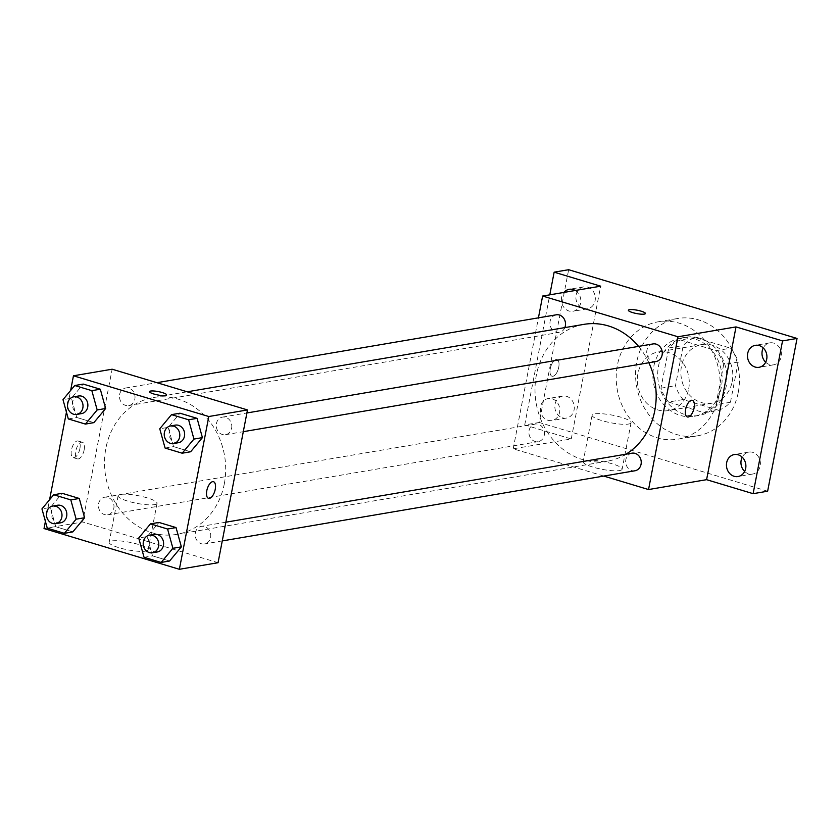 <?xml version="1.0" encoding="UTF-8"?>
<svg xmlns="http://www.w3.org/2000/svg" width="839" height="839" viewBox="0 0 839 839"><rect width="100%" height="100%" fill="white"/><g stroke="black" fill="none" stroke-linecap="round" stroke-linejoin="round"><path stroke-width="0.63" stroke-dasharray="4.2 3.15" d="M688.683 388.918A29.753 25.852 -99.6 0 0 658.321 351.95A29.753 25.852 -99.6 0 0 637.818 385.615A29.753 25.852 -99.6 0 0 668.295 410.607A29.753 25.852 -99.6 0 0 688.683 388.918M732.216 381.525A29.753 25.852 -99.6 0 0 701.855 344.556A29.753 25.852 -99.6 0 0 681.352 378.211A29.753 25.852 -99.6 0 0 711.818 403.213A29.753 25.852 -99.6 0 0 732.216 381.525M718.666 410.271L683.061 399.563A38.395 33.371 -99.6 0 1 675.479 385.709L683.219 345.511A38.395 33.371 -99.6 0 1 695.007 337.488L730.622 348.206A38.395 33.371 -99.6 0 1 738.205 362.06L730.454 402.259A38.395 33.371 -99.6 0 1 718.666 410.271L704.152 412.746L668.547 402.028L683.061 399.563M695.007 337.488L680.502 339.963L716.107 350.671L730.622 348.206M738.205 362.06L723.69 364.525L715.95 404.723L730.454 402.259M723.69 364.525A38.395 33.371 -99.6 0 0 716.107 350.671M680.502 339.963A38.395 33.371 -99.6 0 0 668.704 347.975L683.219 345.511M668.547 402.028A38.395 33.371 -99.6 0 1 660.964 388.174L668.704 347.975M704.152 412.746A38.395 33.371 -99.6 0 0 715.95 404.723M699.684 338.159A39.664 34.472 80.4 0 1 726.952 378.599A39.664 34.472 80.4 0 1 698.971 415.452A39.664 34.472 80.4 0 1 658.342 382.123A39.664 34.472 80.4 0 1 685.683 337.247A39.664 34.472 80.4 0 1 699.684 338.159M694.849 338.977A39.664 34.472 -99.6 0 0 680.849 338.065A39.664 34.472 -99.6 0 0 653.508 382.951A39.664 34.472 -99.6 0 0 694.136 416.28A39.664 34.472 -99.6 0 0 721.33 387.356A39.664 34.472 -99.6 0 0 694.849 338.977M660.964 388.174L675.479 385.709M738.247 392.442A59.496 51.703 -99.6 0 0 677.524 318.516A59.496 51.703 -99.6 0 0 636.518 385.835A59.496 51.703 -99.6 0 0 697.461 435.829A59.496 51.703 -99.6 0 0 738.247 392.442M718.897 395.735A59.496 51.703 -99.6 0 0 658.175 321.809A59.496 51.703 -99.6 0 0 617.168 389.128A59.496 51.703 -99.6 0 0 678.111 439.122A59.496 51.703 -99.6 0 0 718.897 395.735M562.508 417.812A11.148 9.69 -99.6 0 0 566.44 418.063A11.148 9.69 -99.6 0 0 574.128 405.457A11.148 9.69 -99.6 0 0 562.707 396.092A11.148 9.69 -99.6 0 0 554.841 406.443A11.148 9.69 -99.6 0 0 562.508 417.812M744.633 471.455A11.148 9.69 -99.6 0 0 748.608 473.815A11.148 9.69 -99.6 0 0 752.541 474.066A11.148 9.69 -99.6 0 0 760.228 461.46A11.148 9.69 -99.6 0 0 748.808 452.095A11.148 9.69 -99.6 0 0 742.2 457.171M765.671 362.228A11.148 9.69 -99.6 0 0 769.646 364.577A11.148 9.69 -99.6 0 0 773.579 364.839A11.148 9.69 -99.6 0 0 781.256 352.223A11.148 9.69 -99.6 0 0 769.845 342.857A11.148 9.69 -99.6 0 0 763.238 347.933M583.545 308.574A11.148 9.69 -99.6 0 0 587.478 308.825A11.148 9.69 -99.6 0 0 595.155 296.219A11.148 9.69 -99.6 0 0 583.745 286.854A11.148 9.69 -99.6 0 0 575.879 297.205A11.148 9.69 -99.6 0 0 583.545 308.574M767.633 491.214L539.236 422.478L568.653 269.707M603.776 476.07L513.206 448.813L571.254 438.954L524.721 424.954L539.236 422.478M619.56 470.574A19.832 3.891 10.9 0 0 622.119 469.232A19.832 3.891 10.9 0 0 603.377 461.67A19.832 3.891 10.9 0 0 583.168 461.733A19.832 3.891 10.9 0 0 597.284 468.298A19.832 3.891 10.9 0 0 619.56 470.574M524.721 424.954L549.786 294.825M552.135 398.808A11.148 9.69 80.4 0 1 559.791 410.177A11.148 9.69 80.4 0 1 551.936 420.528A11.148 9.69 80.4 0 1 547.993 420.276A11.148 9.69 80.4 0 1 540.337 408.908A11.148 9.69 80.4 0 1 548.192 398.556A11.148 9.69 80.4 0 1 552.135 398.808M575.25 290.493A11.148 9.69 80.4 0 1 580.756 302.187A11.148 9.69 80.4 0 1 572.964 311.29A11.148 9.69 80.4 0 1 569.031 311.038A11.148 9.69 80.4 0 1 561.826 303.162A11.148 9.69 80.4 0 1 563.934 292.412M571.254 438.954L600.672 286.172M648.883 362.742A69.417 60.324 -99.6 0 0 638.584 346.392M583.954 324.357A69.417 60.324 -99.6 0 0 536.121 402.898A69.417 60.324 -99.6 0 0 607.226 461.23A69.417 60.324 -99.6 0 0 625.967 454.193M513.206 448.813L538.428 317.845M544.301 435.137A8.925 7.761 -99.6 0 0 535.188 424.052A8.925 7.761 -99.6 0 0 529.042 434.151A8.925 7.761 -99.6 0 0 538.177 441.65A8.925 7.761 -99.6 0 0 544.301 435.137M652.994 343.938A8.925 7.761 -99.6 0 0 646.848 354.037A8.925 7.761 -99.6 0 0 655.993 361.536M556.226 314.814A8.925 7.761 -99.6 0 0 550.08 324.913A8.925 7.761 -99.6 0 0 559.214 332.412A8.925 7.761 -99.6 0 0 564.836 327.609M634.955 470.773A8.925 7.761 80.4 0 1 625.842 459.678A8.925 7.761 80.4 0 1 631.966 453.175M558.753 367.188A8.673 3.943 106.7 0 0 557.023 359.595A8.673 3.943 106.7 0 0 550.741 366.769A8.673 3.943 106.7 0 0 552.02 376.218A8.673 3.943 106.7 0 0 558.753 367.188A8.673 3.943 106.7 0 0 557.023 359.595A8.673 3.943 106.7 0 0 550.751 366.769A8.673 3.943 106.7 0 0 552.031 376.218A8.673 3.943 106.7 0 0 558.764 367.188M687.361 416.941L687.361 416.941A8.673 3.943 -73.3 0 1 685.631 409.359A8.673 3.943 -73.3 0 1 692.353 400.329A8.673 3.943 -73.3 0 1 692.364 400.329L692.353 400.329M628.526 424.052A19.832 3.891 10.9 0 0 631.075 422.709A19.832 3.891 10.9 0 0 612.334 415.148A19.832 3.891 10.9 0 0 592.124 415.211A19.832 3.891 10.9 0 0 606.24 421.776A19.832 3.891 10.9 0 0 628.526 424.052M645.422 313.534L645.422 313.524A8.673 1.699 -169.1 0 1 645.422 313.534A8.673 1.699 -169.1 0 1 644.3 314.122A8.673 1.699 -169.1 0 1 634.557 313.125A8.673 1.699 -169.1 0 1 628.38 310.252A8.673 1.699 -169.1 0 1 628.38 310.241L628.38 310.252M224.317 483.788A69.417 60.324 -99.6 0 0 153.474 397.529A69.417 60.324 -99.6 0 0 105.641 476.07A69.417 60.324 -99.6 0 0 176.735 534.391A69.417 60.324 -99.6 0 0 224.317 483.788M195.361 532.849A8.925 7.761 80.4 0 1 201.475 526.347A8.925 7.761 80.4 0 1 210.62 533.845A8.925 7.761 80.4 0 1 204.475 543.945A8.925 7.761 80.4 0 1 195.361 532.849M134.848 399.07A8.925 7.761 -99.6 0 0 125.745 387.985A8.925 7.761 -99.6 0 0 119.589 398.085A8.925 7.761 -99.6 0 0 128.734 405.583A8.925 7.761 -99.6 0 0 134.848 399.07M231.627 428.194A8.925 7.761 -99.6 0 0 222.513 417.109A8.925 7.761 -99.6 0 0 216.368 427.208A8.925 7.761 -99.6 0 0 225.502 434.707A8.925 7.761 -99.6 0 0 231.627 428.194M113.821 508.308A8.925 7.761 -99.6 0 0 104.707 497.223A8.925 7.761 -99.6 0 0 98.562 507.322A8.925 7.761 -99.6 0 0 107.696 514.821A8.925 7.761 -99.6 0 0 113.821 508.308M218.067 562.717L82.725 521.984L112.143 369.212M47.278 528.171L55.741 526.735L72.836 531.884L55.741 526.735L50.413 507.448L62.18 493.311L50.413 507.448L41.95 508.895M165.084 448.057L173.547 446.621L190.642 451.77L173.547 446.621L168.22 427.345L179.986 413.197L168.22 427.345L159.756 428.781M45.411 521.407L49.585 499.719M66.438 412.169L70.623 390.481M68.316 418.934L76.779 417.497L93.874 422.646L76.779 417.497L71.451 398.221L83.218 384.084L71.451 398.221L62.988 399.658M144.046 557.295L152.52 555.858L169.604 560.997L152.52 555.858L147.182 536.572L158.949 522.435L147.182 536.572L138.718 538.019M44.027 528.56L82.725 521.984M145.546 551.139A19.832 3.891 10.9 0 0 148.104 549.797A19.832 3.891 10.9 0 0 129.363 542.235A19.832 3.891 10.9 0 0 109.154 542.298A19.832 3.891 10.9 0 0 123.27 548.863A19.832 3.891 10.9 0 0 145.546 551.139M79.904 448.582A8.673 3.943 106.7 0 0 78.174 440.989A8.673 3.943 106.7 0 0 71.892 448.162A8.673 3.943 106.7 0 0 73.171 457.601A8.673 3.943 106.7 0 0 79.904 448.582M208.502 498.335L208.512 498.335A8.673 3.943 -73.3 0 1 208.502 498.335A8.673 3.943 -73.3 0 1 206.772 490.742A8.673 3.943 -73.3 0 1 213.505 481.722A8.673 3.943 -73.3 0 1 213.515 481.722L213.515 481.722M84.162 449.861A8.673 3.943 106.7 0 0 82.432 442.268A8.673 3.943 106.7 0 0 76.16 449.442A8.673 3.943 106.7 0 0 77.429 458.891A8.673 3.943 106.7 0 0 84.162 449.861M154.502 504.627A19.832 3.891 10.9 0 0 157.061 503.285A19.832 3.891 10.9 0 0 138.32 495.713A19.832 3.891 10.9 0 0 118.11 495.776A19.832 3.891 10.9 0 0 132.226 502.341A19.832 3.891 10.9 0 0 154.502 504.627M166.573 394.928L166.573 394.917A8.673 1.699 -169.1 0 1 166.573 394.928A8.673 1.699 -169.1 0 1 165.451 395.505A8.673 1.699 -169.1 0 1 155.708 394.508A8.673 1.699 -169.1 0 1 149.531 391.645A8.673 1.699 -169.1 0 1 149.531 391.635L149.531 391.635M154.324 534.359A8.925 7.761 -99.6 0 0 148.167 544.459A8.925 7.761 -99.6 0 0 157.312 551.957M152.52 555.858L147.182 536.572M57.545 505.235A8.925 7.761 -99.6 0 0 51.399 515.335A8.925 7.761 -99.6 0 0 60.534 522.833M55.741 526.735L50.413 507.448M175.351 425.121A8.925 7.761 -99.6 0 0 169.205 435.221A8.925 7.761 -99.6 0 0 178.35 442.719M173.547 446.621L168.22 427.345M78.583 395.998A8.925 7.761 -99.6 0 0 72.437 406.097A8.925 7.761 -99.6 0 0 81.572 413.596M76.779 417.497L71.451 398.221M701.855 344.556L658.321 351.95M711.818 403.213L668.295 410.607M694.136 416.28L698.971 415.452M680.849 338.065L685.683 337.247M678.111 439.122L697.461 435.829M658.175 321.809L677.524 318.516M583.745 286.854L569.23 289.319M587.478 308.825L572.964 311.29M769.845 342.857L755.331 345.322M773.579 364.839L759.064 367.304M748.808 452.095L734.293 454.56M752.541 474.066L738.026 476.542M562.707 396.092L548.192 398.556M566.44 418.063L551.936 420.528M592.124 415.211L583.168 461.733M631.075 422.709L622.119 469.232M176.735 534.391L607.226 461.23M153.474 397.529L187.202 391.803M225.869 522.194L201.475 526.347M222.272 540.914L204.475 543.945M128.734 405.583L559.214 332.412M125.745 387.985L156.924 382.689M225.502 434.707L243.3 431.676M222.513 417.109L246.907 412.966M107.696 514.821L538.177 441.65M104.707 497.223L535.188 424.052M82.432 442.268L78.174 440.989M77.429 458.891L73.171 457.601M118.11 495.776L109.154 542.298M157.061 503.285L148.104 549.797"/><path stroke-width="1.26" d="M742.2 457.171A11.148 9.69 -99.6 0 0 744.633 471.455M763.238 347.933A11.148 9.69 -99.6 0 0 765.671 362.228M549.786 294.825L554.149 272.172L568.653 269.707L797.05 338.442L767.633 491.214L753.118 493.678L706.595 479.677L736.013 326.906L782.535 340.907L797.05 338.442M554.149 272.172L600.672 286.172L542.623 296.041L677.975 336.775L736.013 326.906M644.3 314.111A8.673 1.699 -169.1 0 1 634.557 313.115A8.673 1.699 -169.1 0 1 628.38 310.241A8.673 1.699 -169.1 0 1 637.221 310.21A8.673 1.699 -169.1 0 1 645.422 313.524A8.673 1.699 -169.1 0 1 644.3 314.111M759.264 345.584A11.148 9.69 80.4 0 1 766.93 356.942A11.148 9.69 80.4 0 1 759.064 367.304A11.148 9.69 80.4 0 1 755.131 367.042A11.148 9.69 80.4 0 1 747.465 355.684A11.148 9.69 80.4 0 1 755.331 345.322A11.148 9.69 80.4 0 1 759.264 345.584M738.226 454.811A11.148 9.69 80.4 0 1 745.892 466.18A11.148 9.69 80.4 0 1 738.026 476.542A11.148 9.69 80.4 0 1 734.094 476.279A11.148 9.69 80.4 0 1 726.438 464.911A11.148 9.69 80.4 0 1 734.293 454.56A11.148 9.69 80.4 0 1 738.226 454.811M782.535 340.907L753.118 493.678M677.975 336.775L648.547 489.546L706.595 479.677M648.547 489.546L603.776 476.07M563.934 292.412A11.148 9.69 80.4 0 1 569.23 289.319A11.148 9.69 80.4 0 1 573.163 289.57A11.148 9.69 80.4 0 1 575.25 290.493M625.967 454.193A69.417 60.324 -99.6 0 0 654.798 410.617A69.417 60.324 -99.6 0 0 648.883 362.742M638.584 346.392A69.417 60.324 -99.6 0 0 583.954 324.357L187.202 391.803M538.428 317.845L542.623 296.041M243.3 431.676L655.993 361.536A8.925 7.761 -99.6 0 0 662.107 355.023A8.925 7.761 -99.6 0 0 652.994 343.938L246.907 412.966M564.836 327.609A8.925 7.761 -99.6 0 0 565.339 325.91A8.925 7.761 -99.6 0 0 556.226 314.814L156.924 382.689M225.869 522.194L631.966 453.175A8.925 7.761 80.4 0 1 641.101 460.674A8.925 7.761 80.4 0 1 634.955 470.773L222.272 540.914M685.631 409.359A8.673 3.943 -73.3 0 1 692.364 400.329A8.673 3.943 -73.3 0 1 693.643 409.778A8.673 3.943 -73.3 0 1 687.361 416.941A8.673 3.943 -73.3 0 1 685.631 409.359M692.364 400.329A8.673 3.943 -73.3 0 1 693.633 409.768A8.673 3.943 -73.3 0 1 687.361 416.941M628.38 310.241A8.673 1.699 -169.1 0 1 637.221 310.22A8.673 1.699 -169.1 0 1 645.422 313.524M70.623 390.481L73.454 375.788L112.143 369.212L247.484 409.935L218.067 562.717L179.378 569.293L44.027 528.56L45.411 521.407M73.454 375.788L208.796 416.522L247.484 409.935M165.451 395.505A8.673 1.699 -169.1 0 1 155.708 394.508A8.673 1.699 -169.1 0 1 149.531 391.635A8.673 1.699 -169.1 0 1 158.372 391.603A8.673 1.699 -169.1 0 1 166.573 394.917A8.673 1.699 -169.1 0 1 165.451 395.505M62.18 493.311L79.275 498.46L84.603 517.736L72.836 531.884L84.603 517.736L79.275 498.46L62.18 493.311L53.717 494.758L70.812 499.897L76.139 519.184L64.372 533.321L47.278 528.171L41.95 508.895L53.717 494.758M179.986 413.197L197.081 418.346L202.409 437.633L190.642 451.77L202.409 437.633L197.081 418.346L179.986 413.197L171.523 414.644L188.618 419.783L193.945 439.07L182.178 453.207L165.084 448.057L159.756 428.781L171.523 414.644M49.585 499.719L66.438 412.169M208.796 416.522L179.378 569.293M83.218 384.084L100.313 389.223L105.641 408.509L93.874 422.646L105.641 408.509L100.313 389.223L83.218 384.084L74.755 385.521L91.839 390.659L97.177 409.946L85.41 424.083L68.316 418.934L62.988 399.658L74.755 385.521M158.949 522.435L176.043 527.584L181.371 546.86L169.604 560.997L181.371 546.86L176.043 527.584L158.949 522.435L150.485 523.872L167.58 529.021L172.907 548.307L161.14 562.445L144.046 557.295L138.718 538.019L150.485 523.872M206.782 490.752A8.673 3.943 -73.3 0 1 213.515 481.722A8.673 3.943 -73.3 0 1 214.784 491.161A8.673 3.943 -73.3 0 1 208.512 498.335A8.673 3.943 -73.3 0 1 206.782 490.752M213.515 481.722A8.673 3.943 -73.3 0 1 214.784 491.161A8.673 3.943 -73.3 0 1 208.512 498.335M149.531 391.635A8.673 1.699 -169.1 0 1 158.372 391.614A8.673 1.699 -169.1 0 1 166.573 394.917M152.478 552.775L157.312 551.957A8.925 7.761 -99.6 0 0 163.427 545.455A8.925 7.761 -99.6 0 0 154.324 534.359L149.478 535.177A8.925 7.761 -99.6 0 0 143.333 545.277A8.925 7.761 -99.6 0 0 152.478 552.775A8.925 7.761 -99.6 0 0 158.592 546.273A8.925 7.761 -99.6 0 0 149.478 535.177M167.58 529.021L176.043 527.584M172.907 548.307L181.371 546.86M161.14 562.445L169.604 560.997M55.699 523.651L60.534 522.833A8.925 7.761 -99.6 0 0 66.659 516.331A8.925 7.761 -99.6 0 0 57.545 505.235L52.71 506.064A8.925 7.761 -99.6 0 0 46.565 516.153A8.925 7.761 -99.6 0 0 55.699 523.651A8.925 7.761 -99.6 0 0 61.824 517.149A8.925 7.761 -99.6 0 0 52.71 506.064M70.812 499.897L79.275 498.46M76.139 519.184L84.603 517.736M64.372 533.321L72.836 531.884M173.505 443.548L178.35 442.719A8.925 7.761 -99.6 0 0 184.465 436.217A8.925 7.761 -99.6 0 0 175.351 425.121L170.516 425.95A8.925 7.761 -99.6 0 0 164.371 436.049A8.925 7.761 -99.6 0 0 173.505 443.548A8.925 7.761 -99.6 0 0 179.63 437.035A8.925 7.761 -99.6 0 0 170.516 425.95M188.618 419.783L197.081 418.346M193.945 439.07L202.409 437.633M182.178 453.207L190.642 451.77M76.737 414.424L81.572 413.596A8.925 7.761 -99.6 0 0 87.696 407.093A8.925 7.761 -99.6 0 0 78.583 395.998L73.748 396.826A8.925 7.761 -99.6 0 0 67.592 406.925A8.925 7.761 -99.6 0 0 76.737 414.424A8.925 7.761 -99.6 0 0 82.851 407.911A8.925 7.761 -99.6 0 0 73.748 396.826M91.839 390.659L100.313 389.223M97.177 409.946L105.641 408.509M85.41 424.083L93.874 422.646"/></g></svg>
